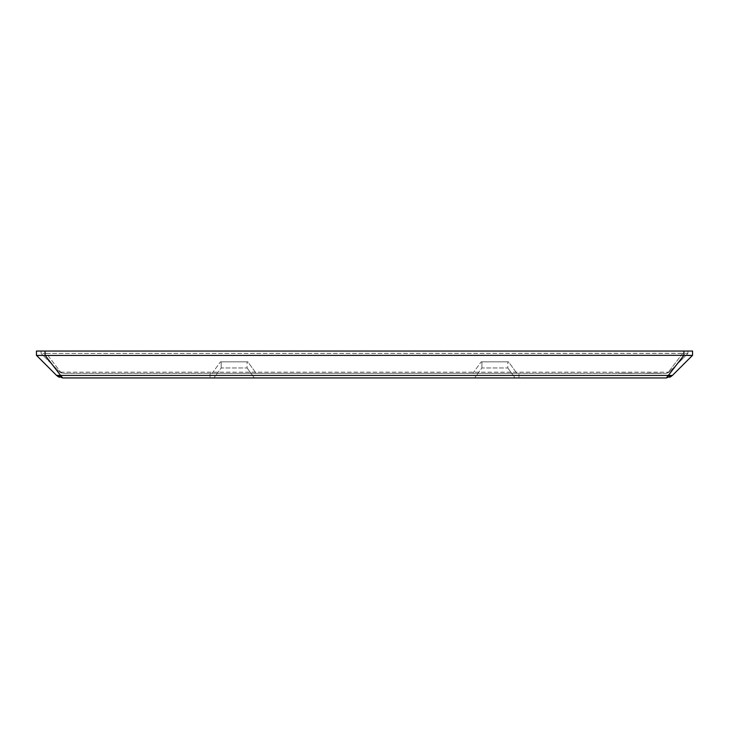 <?xml version="1.0" encoding="UTF-8"?>
<svg xmlns="http://www.w3.org/2000/svg" width="729" height="729" viewBox="0 0 729 729"><rect width="100%" height="100%" fill="white"/><g stroke="black" fill="none" stroke-linecap="round" stroke-linejoin="round"><path stroke-width="0.55" stroke-dasharray="3.65 2.73" d="M620.534 373.348L649.22 373.348L620.534 373.348M644.081 373.348L623.896 373.348L644.081 373.348M620.652 373.348L660.319 373.348L620.652 373.348M518.957 373.348L210.043 373.348L518.957 373.348L518.957 377.95L210.043 377.95L518.957 377.95M210.043 373.348L210.043 377.95M247.095 367.954L254.357 377.95L213.925 377.95L254.357 377.95L213.925 377.95L254.357 377.95L247.095 367.954L221.197 367.954L213.925 377.95L221.197 367.954L247.095 367.954L221.197 367.954L247.095 367.954L247.095 361.839L247.095 367.954M221.197 361.839L221.197 367.954L221.197 361.839L247.095 361.839L221.197 361.839M507.803 367.954L515.075 377.95L474.643 377.95L515.075 377.95L474.643 377.95L515.075 377.95L507.803 367.954L481.905 367.954L474.643 377.95L481.905 367.954L507.803 367.954L481.905 367.954L507.803 367.954L507.803 361.839L507.803 367.954M481.905 361.839L481.905 367.954L481.905 361.839L507.803 361.839L481.905 361.839M247.814 361.839L220.477 361.839L212.112 373.348L256.171 373.348L212.112 373.348L256.171 373.348L212.112 373.348L220.477 361.839L247.814 361.839L256.171 373.348L247.814 361.839L220.477 361.839L247.814 361.839M508.523 361.839L481.186 361.839L472.829 373.348L516.888 373.348L472.829 373.348L516.888 373.348L472.829 373.348L481.186 361.839L508.523 361.839L516.888 373.348L508.523 361.839L481.186 361.839L508.523 361.839M653.211 373.202L660.319 373.202L653.211 373.348M639.233 373.348L652.61 373.348L639.233 373.348M666.352 373.348L62.63 373.348L666.37 373.348L62.648 373.348L60.644 372.182L62.63 373.348L59.833 372.182L62.648 373.348L666.352 373.348L668.356 372.182L666.37 373.348L669.167 372.182L687.948 353.401L687.948 351.05L683.92 351.05L687.948 351.05L687.948 353.401L669.167 372.182L666.352 373.348M640.472 373.348L648.555 373.348L640.472 373.348M658.415 373.348L660.492 373.348M620.415 373.348L619.286 373.202L620.415 373.348M692.55 351.05L683.92 351.05L683.92 355.315L668.375 375.417L672.439 375.417L692.55 355.315L692.55 351.05M56.561 375.417L60.625 375.417L45.08 355.315L45.08 351.05L683.92 351.05L683.92 353.31L687.948 353.31L683.92 353.31L683.92 351.05L36.45 351.05L36.45 355.315L56.598 375.453L62.621 377.95L666.379 377.95L672.439 375.417M45.08 351.05L45.08 353.31L41.052 353.31L41.052 351.05L41.052 353.401L45.08 353.31L45.08 351.05L683.92 351.05M45.089 355.315L683.911 355.315M666.379 377.95L62.658 377.932L61.537 377.239M691.894 355.433L690.044 355.524M687.274 355.433L683.92 355.315M45.08 355.315L36.45 355.315M56.598 375.453A5.759 3.308 134.7 0 0 60.644 375.435L668.356 375.435A5.759 3.308 -134.7 0 0 672.402 375.453M682.654 353.401L668.375 372.164L682.654 353.401L683.92 353.31L46.346 353.401L60.625 372.164L46.346 353.401L682.654 353.401M45.08 353.31L46.346 353.401L45.08 353.31M59.833 372.182L59.833 372.182A1.148 0.665 134.7 0 0 60.644 372.182A1.148 0.665 134.7 0 1 59.833 372.182M59.814 372.164L41.052 353.401L59.814 372.164A1.148 0.665 135 0 0 60.625 372.164A1.148 0.665 135 0 1 59.814 372.164M668.375 372.164A1.148 0.665 -135 0 0 669.186 372.164A1.148 0.665 -135 0 1 668.375 372.164L668.356 372.182A1.148 0.665 -134.7 0 0 669.167 372.182A1.148 0.665 -134.7 0 1 668.356 372.182L668.375 372.164M627.259 373.348L648.373 373.348L627.259 373.348M621.381 373.348L633.984 373.348L621.381 373.348M637.465 373.348L626.876 373.348L637.465 373.348M641.329 373.348L632.362 373.348L641.329 373.348M638.741 373.348L635.251 373.348L638.741 373.348M633.911 373.348L632.007 373.348L633.911 373.348M621.755 373.348L625.4 373.348L621.755 373.348M654.514 373.202L646.313 373.202L654.514 373.348M651.544 373.202L646.313 373.202L651.544 373.348M652.692 373.202L646.486 373.202L652.692 373.348M655.307 373.202L651.38 373.348L655.307 373.348M647.525 373.202L651.38 373.348L647.525 373.202M660.492 373.202L658.415 373.202M651.389 373.202L646.313 373.348L651.389 373.202M660.319 373.202L649.94 373.202L660.319 373.348M648.555 373.202L646.313 373.202L648.555 373.348M620.224 373.202L632.171 373.202L620.224 373.348M620.124 373.202L628.371 373.202L620.124 373.348M621.801 373.202L632.171 373.348L621.801 373.202M628.034 373.202L618.338 373.202L628.034 373.348M626.329 373.202L618.165 373.202L626.329 373.348M624.543 373.202L618.338 373.202L624.543 373.348M621.627 373.202L617.992 373.202L621.627 373.348M632.171 373.202L621.664 373.202L632.171 373.348M630.785 373.202L629.063 373.202L630.785 373.348M60.644 372.182L668.356 372.182L60.644 372.182"/><path stroke-width="1.09" d="M36.45 351.05L692.55 351.05L692.55 355.315L672.402 375.453L666.379 377.95L62.621 377.95L56.598 375.453L36.45 355.315L36.45 351.05M61.537 377.239L60.644 375.435L62.621 377.95M672.439 375.417L668.375 375.417L666.361 377.932L683.911 355.315L691.894 355.433M37.106 355.433L683.911 355.315M45.089 355.315L60.625 375.417L56.561 375.417M690.044 355.524L687.274 355.433M672.402 375.453A5.759 3.308 -134.7 0 1 668.356 375.435L60.644 375.435A5.759 3.308 134.7 0 1 56.598 375.453M62.639 377.932L666.379 377.95M45.08 351.05L45.08 355.315M683.92 355.315L683.92 351.05M669.641 377.294L671.336 376.355L669.641 377.294M57.664 376.355L59.359 377.294L57.664 376.355"/></g></svg>
